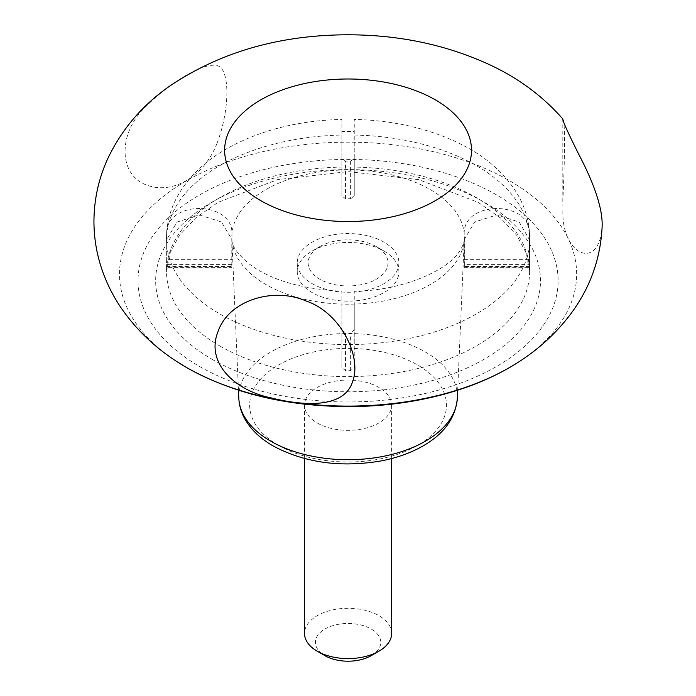 <?xml version="1.0" encoding="UTF-8"?>
<svg xmlns="http://www.w3.org/2000/svg" width="696" height="696" viewBox="0 0 696 696"><rect width="100%" height="100%" fill="white"/><g stroke="black" fill="none" stroke-linecap="round" stroke-linejoin="round"><path stroke-width="0.52" stroke-dasharray="3.48 2.61" d="M317.272 422.977A43.57 25.152 0 0 0 364.748 428.431A43.57 25.152 0 0 0 391.639 405.194A43.57 25.152 0 0 0 348.07 380.042A43.57 25.152 0 0 0 304.509 405.194A43.57 25.152 0 0 0 317.272 422.977M529.595 239.789A181.525 104.8 0 0 0 529.491 236.222A181.525 104.8 0 0 0 354.247 135.041A181.525 104.8 0 0 0 341.901 135.041A181.525 104.8 0 0 0 166.657 236.222A181.525 104.8 0 0 0 166.553 239.789A181.525 104.8 0 0 0 166.657 243.348A181.525 104.8 0 0 0 166.753 244.74A181.525 104.8 0 0 0 219.719 313.887A181.525 104.8 0 0 0 341.901 344.529A181.525 104.8 0 0 0 354.247 344.529A181.525 104.8 0 0 0 529.395 244.74A181.525 104.8 0 0 0 529.491 243.348A181.525 104.8 0 0 0 529.595 239.789L529.595 236.231A181.525 104.8 180 0 0 529.491 232.664C528.89 199.926 463.536 200.77 464.18 233.491L464.31 264.402L529.578 264.402A181.525 104.8 180 0 1 529.595 265.872A181.525 104.8 180 0 1 529.578 267.342L464.31 267.342L464.249 239.572C464.171 242.86 462.396 247.045 458.925 252.126C447.572 270.187 402.453 290.876 354.247 291.224L354.247 340.97A181.525 104.8 180 0 1 341.901 340.97L341.901 304.091A116.267 67.129 0 0 0 354.247 304.091A116.267 67.129 0 0 0 464.18 240.616A116.267 67.129 0 0 0 464.302 238.754A116.267 67.129 0 0 0 464.345 237.058A116.267 67.129 0 0 0 464.18 233.491A116.267 67.129 0 0 0 354.247 170.024A116.267 67.129 0 0 0 341.901 170.024A116.267 67.129 0 0 0 231.968 233.491A116.267 67.129 0 0 0 231.803 237.058A116.267 67.129 0 0 0 231.838 238.754A116.267 67.129 0 0 0 231.968 240.616L231.899 239.572L221.467 221.972L199.152 214.89L176.906 222.111L166.657 239.789A181.525 104.8 180 0 1 166.553 236.231A181.525 104.8 180 0 1 166.657 232.664C167.257 199.926 232.612 200.77 231.968 233.491L231.968 259.347L166.657 259.347L166.57 264.402A181.525 104.8 0 0 0 166.553 265.872A181.525 104.8 0 0 0 166.57 267.342L166.605 268.004L231.899 268.004L231.829 267.342A116.267 67.129 180 0 1 231.803 265.872A116.267 67.129 180 0 1 231.829 264.402L231.968 259.347M345.529 198.76L345.529 161.081A181.525 104.8 180 0 1 350.619 161.081L350.619 198.76A116.267 67.129 0 0 0 345.529 198.76L341.901 195.872L341.901 119.416C298.41 120.504 260.139 130.213 227.087 148.535C206.12 160.358 190.069 175.435 178.916 193.758C169.876 209.061 165.77 225.426 166.622 242.852L166.753 244.74M345.529 161.081L341.901 158.166L341.901 131.483A181.525 104.8 180 0 1 354.247 131.483L354.247 158.166L350.619 161.081M350.619 198.76L354.247 195.872L354.247 119.416C396.085 120.451 433.216 129.517 465.624 146.621C488.348 158.775 505.609 174.592 517.406 194.062C526.672 209.887 530.674 226.774 529.395 244.74M529.595 236.231A181.525 104.8 180 0 1 529.491 239.789L529.534 268.004L464.249 268.004L464.31 267.342A116.267 67.129 0 0 0 464.345 265.872A116.267 67.129 0 0 0 464.31 264.402M464.249 239.572L474.672 221.972L496.988 214.89L519.242 222.111L529.491 239.789M231.899 239.572C231.455 245.323 236.91 253.214 248.272 263.236C269.752 279.792 300.968 289.118 341.901 291.224L341.901 367.645L345.529 370.663A181.525 104.8 0 0 0 350.619 370.663L354.247 367.645L354.247 340.97M231.968 266.472L231.829 267.342L166.57 267.342L166.657 266.472L231.968 266.472L231.968 240.616A116.267 67.129 0 0 0 341.901 304.091M166.657 239.789L166.657 266.472M166.657 232.664L166.657 259.347M354.247 367.645L354.247 329.939L350.619 332.984A116.267 67.129 180 0 1 345.529 332.984L341.901 329.939M529.491 232.664L529.578 264.402M341.901 367.645L341.901 340.97M341.901 195.872L341.901 158.166M354.247 304.091L354.247 329.939M354.247 158.166L354.247 195.872M217.056 143.202C230.202 108.933 230.176 67.947 216.839 65.546C203.824 62.414 171.425 81.18 145.568 106.827C118.163 132.832 118.242 174.061 145.751 184.701C172.025 195.428 204.137 176.767 217.056 143.202M562.881 119.225C565.535 120.974 564.578 165.23 562.812 201.248L562.951 208.826C560.515 254.249 598.308 272.04 602.057 227.992M391.639 633.447A43.57 25.152 0 0 0 348.07 608.287A43.57 25.152 0 0 0 304.509 633.447M371.177 655.675A32.677 18.862 0 0 0 371.177 628.993A32.677 18.862 0 0 0 324.971 628.993A32.677 18.862 0 0 0 324.971 655.675M384.009 251.047L384.009 251.047A50.825 29.345 180 0 1 398.904 271.797A50.825 29.345 180 0 1 367.523 298.915A50.825 29.345 180 0 1 312.13 292.546A50.825 29.345 180 0 1 297.244 271.797A50.825 29.345 180 0 1 312.13 251.047A50.825 29.345 180 0 1 384.009 251.047L376.31 246.601A39.933 23.055 180 0 1 376.31 279.209A39.933 23.055 180 0 1 319.838 279.209A39.933 23.055 180 0 1 319.838 246.601A39.933 23.055 180 0 1 376.31 246.601L384.009 251.047M312.13 283.655A50.825 29.345 0 0 0 367.523 290.014A50.825 29.345 0 0 0 398.904 262.905A50.825 29.345 0 0 0 348.07 233.56A50.825 29.345 0 0 0 297.244 262.905A50.825 29.345 0 0 0 312.13 283.655M278.487 445.362A98.406 56.811 0 0 0 443.126 419.897A98.406 56.811 0 0 0 322.605 350.314A98.406 56.811 0 0 0 278.487 445.362M199.552 366.444A210.044 121.269 0 0 0 550.962 312.078A210.044 121.269 0 0 0 293.712 163.551A210.044 121.269 0 0 0 199.552 366.444M519.112 361.685A228.584 131.97 0 0 0 506.436 178.976A228.584 131.97 0 0 0 189.712 178.976A228.584 131.97 0 0 0 177.036 361.685M238.815 398.208A109.289 63.101 180 0 1 304.978 338.63A109.289 63.101 180 0 1 425.352 352.002A109.289 63.101 180 0 1 457.324 398.208M231.829 264.402L166.57 264.402M345.529 332.984L345.529 370.663M219.719 345.903A181.525 104.8 0 0 0 417.539 368.628A181.525 104.8 0 0 0 529.595 271.797A181.525 104.8 0 0 0 348.07 166.996A181.525 104.8 0 0 0 166.553 271.797A181.525 104.8 0 0 0 219.719 345.903M212.019 359.249A192.418 111.09 0 0 0 533.936 309.442A192.418 111.09 0 0 0 298.271 173.391A192.418 111.09 0 0 0 212.019 359.249M529.491 266.472L464.18 266.472M464.18 259.347L529.491 259.347M350.619 370.663L350.619 332.984M457.681 390.204L464.302 238.754M238.467 390.204L231.838 238.754M231.803 265.872L231.803 237.058M166.553 265.872L166.553 271.797L169.72 253.475L179.403 235.291L195.672 217.926L218.066 202.327L277.486 179.638L348.07 171.599L418.653 179.638L478.074 202.327L500.476 217.926L516.745 235.291L526.428 253.475L529.595 271.797L529.595 265.872M464.345 265.872L464.345 237.058M562.812 201.248L562.812 118.964M166.553 239.789L166.553 236.231M304.509 405.194L304.509 458.533M391.639 405.194L391.639 458.533M319.838 246.601L312.13 251.047M297.244 262.905L297.244 271.797M398.904 262.905L398.904 271.797"/><path stroke-width="1.04" d="M260.791 200.657A123.436 71.262 0 0 0 467.303 168.71A123.436 71.262 0 0 0 316.123 81.423A123.436 71.262 0 0 0 260.791 200.657M519.112 361.685C499.38 374.457 476.751 384.627 451.234 392.187C419.444 401.531 385.889 406.342 350.575 406.621C287.9 406.612 233.325 393.64 186.841 367.705L177.036 361.685A228.584 131.97 0 0 0 186.441 367.453A228.584 131.97 0 0 0 519.112 361.685C540.427 347.974 558.322 331.105 572.808 311.086C590.556 286.274 600.309 258.573 602.057 227.992C603.623 205.485 589.347 174.391 578.341 153.494C567.771 132.301 562.594 120.791 562.812 118.964L562.881 119.225M270.901 397.851C234.395 390.317 205.442 362.581 218.057 331.496C228.827 300.133 273.598 286.682 306.24 301.055C340.701 312.704 362.242 356.813 352.541 381.8C344.424 407.508 306.423 406.786 270.901 397.851M304.509 458.533L304.509 633.447A43.57 25.152 0 0 0 317.263 651.23A43.57 25.152 0 0 0 317.272 651.23A43.57 25.152 0 0 0 378.876 651.23A43.57 25.152 0 0 0 391.639 633.447L391.639 458.533M317.272 651.23L324.971 655.675A32.677 18.862 0 0 0 371.177 655.675L378.876 651.23M457.681 390.204L457.324 398.208A109.289 63.101 180 0 1 388.62 455.21A109.289 63.101 180 0 1 270.796 441.238A109.289 63.101 180 0 1 238.937 399.965A109.289 63.101 180 0 1 238.815 398.208L238.467 390.204M177.036 361.685C154.799 347.391 136.312 329.678 121.574 308.554C112.578 295.461 105.662 281.323 100.842 266.15C96.309 251.735 94.012 236.962 93.943 221.815C93.995 199.404 98.728 178.063 108.15 157.809C122.157 128.83 142.636 104.957 169.589 86.182C219.536 52.513 278.061 35.383 345.173 34.8C397.616 34.461 445.927 44.509 490.106 64.946C518.72 78.326 542.958 96.335 562.812 118.964M457.324 398.208C455.645 417.496 444.613 433.173 424.229 445.249C411.832 452.539 397.477 457.768 381.164 460.909C340.709 467.808 304.674 462.805 273.041 445.901C260.348 438.619 250.943 429.623 244.835 418.914C241.173 412.337 239.172 405.437 238.815 398.208M324.971 655.675L317.263 651.23"/></g></svg>

